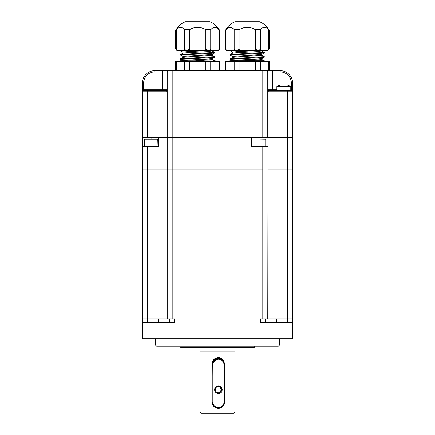 <?xml version="1.0" encoding="UTF-8"?>
<svg xmlns="http://www.w3.org/2000/svg" width="435" height="435" viewBox="0 0 435 435"><rect width="100%" height="100%" fill="white"/><g stroke="black" fill="none" stroke-linecap="round" stroke-linejoin="round"><path stroke-width="0.65" d="M290.77 89.267L291.358 89.267L291.358 83.058A11.174 11.174 0 0 0 280.189 71.889L272.74 71.889L272.74 70.649L269.347 70.649L280.189 70.649A12.414 12.414 0 0 1 292.597 83.058L292.597 169.954L287.633 169.954L292.597 169.954L292.597 338.773L142.403 338.773L142.403 169.954L147.367 169.954L142.403 169.954L142.403 83.058A12.414 12.414 0 0 1 154.811 70.649L266.53 70.649A1.24 1.24 0 0 1 267.775 71.889L267.775 137.677L158.536 137.677L158.536 146.367L156.056 146.367L156.056 169.954L147.367 169.954L147.367 318.909L142.403 318.909M292.597 318.909L287.633 318.909L287.633 91.747L278.944 91.747L278.944 137.677L292.597 137.677L268.052 137.677L267.775 318.909L262.811 318.909L262.811 169.954L167.225 169.954L172.189 169.954L172.189 318.909L167.225 318.909L167.225 169.954L156.056 169.954L167.225 169.954L167.225 71.889A1.24 1.24 0 0 1 168.47 70.649M142.403 322.634L174.674 322.634L174.674 318.909L172.189 318.909M278.944 338.773L278.944 322.634L260.326 322.634L260.326 318.909L262.811 318.909M267.775 169.954L278.944 169.954L267.775 169.954M267.775 137.677L278.944 137.677L278.944 169.954L287.633 169.954L278.944 169.954L278.944 318.909L267.775 318.909M279.564 344.977L278.324 346.216L156.676 346.216L155.436 344.977L279.564 344.977L279.564 338.773M287.633 322.634L287.633 318.909L278.944 318.909M167.225 318.909L147.367 318.909L147.367 322.634M169.71 322.634L169.71 318.909M265.29 318.909L265.29 322.634M278.944 322.634L292.597 322.634M267.775 146.367L262.811 146.367L262.811 169.954L172.189 169.954L172.189 137.677L142.403 137.677M262.811 146.367L251.637 146.367L251.637 137.677L172.189 137.677L172.189 71.889L154.811 71.889A11.174 11.174 0 0 0 143.642 83.058L143.642 89.267L143.642 83.058L142.403 83.058A12.414 12.414 0 0 1 154.811 70.649L154.811 71.889M156.056 318.909L156.056 169.954L147.367 169.954L147.367 146.367L156.056 146.367M142.403 146.367L147.367 146.367M254.741 346.961L254.241 347.462L180.759 347.462L180.259 346.961L254.741 346.961L254.741 346.216M200.122 351.186L200.122 412.01L234.878 412.01L234.878 351.186M224.351 363.105L222.405 359.038L218.218 357.391L213.808 359.212L211.97 363.595L211.97 402.076L213.813 406.469L218.218 408.286M235.003 347.462L235.003 351.186L199.997 351.186L199.997 347.462M234.878 412.01L233.638 413.25L201.361 413.25L200.122 412.01M223.889 361.958A6.204 6.199 90 0 0 218.065 357.391M218.152 392.762A3.105 3.099 90 0 0 221.013 389.668A3.105 3.099 90 0 0 218.152 386.574M218.424 393.452A3.784 3.784 90 0 0 221.698 387.77A3.784 3.784 90 0 0 215.146 387.77A3.784 3.784 90 0 0 218.424 393.452M218.397 392.767A3.105 3.099 90 0 0 221.497 389.668A3.105 3.099 90 0 0 218.397 386.563A3.105 3.099 90 0 0 215.292 389.668A3.105 3.099 90 0 0 218.397 392.767M158.008 139.167L144.355 139.167L157.758 138.917L158.008 146.367M151.179 138.917L148.096 138.917M258.939 138.917L262.028 138.917M252.36 138.917L265.769 139.167L265.769 146.367M142.403 89.267L167.225 89.267A1.24 1.24 0 0 1 165.985 90.507L143.642 90.507A1.24 1.24 0 0 0 142.403 91.747L147.367 91.747L147.367 137.677M290.77 90.507L290.77 86.679L276.867 86.679L276.867 90.507L269.015 90.507L291.358 90.507A1.24 1.24 0 0 1 292.597 91.747L292.597 89.267L292.597 91.747L292.597 89.267L292.597 91.747L292.597 89.267L292.597 91.747L292.597 89.267L292.597 91.747L292.597 89.267L292.597 91.747L292.597 89.267L291.358 89.267L291.358 90.507L290.77 90.507L291.358 90.507M156.056 137.677L156.056 91.747L167.225 91.747L165.985 90.507L162.26 90.507L162.26 70.649M278.944 90.507L278.944 91.747L267.775 91.747L269.015 90.507A1.24 1.24 0 0 1 267.775 89.267L276.867 89.267M272.74 90.507L272.74 71.889L267.775 71.889A1.24 1.24 0 0 0 266.53 70.649A1.24 1.24 0 0 1 267.775 71.889L172.189 71.889L172.189 70.649M287.274 85.042L287.165 85.01A12.414 12.414 0 0 1 290.77 86.679M286.589 84.907L285.953 85.048M282.076 84.95L286.105 85.037M281.048 84.907L282.097 84.988M280.368 85.042L280.477 85.01A12.414 12.414 0 0 0 276.867 86.679M232.616 52.167L230.305 50.83L231.039 50.786M233.932 29.449L234.188 29.602C235.319 30.227 236.955 30.227 239.103 29.602L233.932 29.449C231.371 26.649 228.81 26.649 226.249 29.449L225.999 29.449C228.157 25.834 231.202 23.267 235.134 21.75L259.45 21.75C263.376 23.267 266.427 25.834 268.585 29.449L269.347 30.075L269.347 48.954L267.781 50.786L261.979 50.786L257.699 51.586L236.885 52.646L232.616 53.13L230.267 54.511L231.561 54.777M239.609 29.449C244.747 26.655 249.869 26.655 254.975 29.449L255.481 29.602C257.618 30.227 259.255 30.227 260.396 29.602L260.396 49.623L261.979 50.786L226.804 50.786L225.276 48.986M264.317 60.895L269.347 61.531L269.347 70.649L262.811 70.649L262.811 137.677M268.585 70.649L268.585 61.438C269.597 61.563 269.597 61.563 268.585 61.438L260.396 61.438L260.396 70.649M234.188 70.649L234.188 61.438L225.999 61.438C224.987 61.563 224.987 61.563 225.999 61.438C224.987 61.563 224.987 61.563 225.999 61.438L225.999 70.649M255.481 70.649L255.481 61.438L239.103 61.438L239.103 70.649M264.317 60.715L230.267 60.715L225.238 61.531L225.238 70.649M234.188 61.438L239.103 61.438M255.481 61.438L260.396 61.438M261.968 51.004L264.317 52.379L230.305 54.467M261.968 55.256L264.317 56.637L230.305 58.72L231.567 59.029M263.017 52.646L264.279 52.956L259.331 53.445L230.267 55.044L232.616 56.425M263.023 56.903L264.279 57.213L259.331 57.703L230.267 59.296L232.616 60.677M252.925 50.786L236.885 51.586L232.573 52.118L232.573 53.179M264.279 52.956L261.968 54.293L257.699 54.777L232.573 56.371L232.573 57.436M264.279 57.213L261.968 58.551L257.699 59.029L236.885 60.095L232.573 60.715M262.011 54.244L262.011 55.31L236.885 56.903L232.616 57.387L230.305 58.72M262.011 58.502L262.011 59.562L245.313 60.715M268.585 29.602L268.335 29.449L268.585 29.602C269.591 30.227 269.591 30.227 268.585 29.602L268.585 49.623L267.003 50.786M260.396 29.602L260.652 29.449C263.208 26.649 265.769 26.649 268.335 29.449L268.585 29.449M242.268 50.786L239.103 49.623C236.966 48.742 235.324 48.742 234.188 49.623L232.605 50.786M260.396 49.623C259.26 48.742 257.623 48.742 255.481 49.623L252.316 50.786M227.581 50.786L225.999 49.623C224.993 48.742 224.993 48.742 225.999 49.623L225.999 29.602C224.987 30.227 224.987 30.227 225.999 29.602M268.585 49.623C269.591 48.742 269.591 48.742 268.585 49.623C269.591 48.742 269.591 48.742 268.585 49.623M260.652 29.449L254.975 29.449M182.961 52.167L180.655 50.83L181.384 50.786M184.282 29.449L184.532 29.602C185.663 30.227 187.3 30.227 189.448 29.602L184.282 29.449C181.716 26.649 179.155 26.649 176.599 29.449L176.344 29.449C178.508 25.834 181.553 23.267 185.479 21.75L209.8 21.75C213.726 23.267 216.771 25.834 218.935 29.449L219.697 30.075L219.697 48.954L218.125 50.786L212.329 50.786L208.05 51.586L187.229 52.646L182.961 53.13L180.617 54.511L181.912 54.777M189.954 29.449C195.097 26.655 200.22 26.655 205.32 29.449L205.831 29.602C207.968 30.227 209.605 30.227 210.741 29.602L210.741 49.623L212.329 50.786L177.154 50.786L175.62 48.986M218.935 70.649L218.935 61.438C219.947 61.563 219.947 61.563 218.935 61.438L210.741 61.438L210.741 70.649M184.532 70.649L184.532 61.438L176.344 61.438C175.332 61.563 175.332 61.563 176.344 61.438C175.332 61.563 175.332 61.563 176.344 61.438L176.344 70.649M205.831 70.649L205.831 61.438L189.448 61.438L189.448 70.649M214.662 60.895L180.617 60.715L175.582 61.531L175.582 70.649M184.532 61.438L189.448 61.438M205.831 61.438L210.741 61.438M212.313 51.004L214.662 52.379L180.655 54.467M212.313 55.256L214.662 56.637L180.655 58.72L181.912 59.029M213.367 52.646L214.624 52.956L209.675 53.445L180.617 55.044L182.961 56.425M213.367 56.903L214.624 57.213L209.675 57.703L180.617 59.296L182.961 60.677M203.27 50.786L187.229 51.586L182.917 52.118L182.917 53.179M214.624 52.956L212.313 54.293L208.05 54.777L182.917 56.371L182.917 57.436M214.624 57.213L212.313 58.551L208.05 59.029L187.229 60.095L182.917 60.715M212.362 54.244L212.362 55.31L187.229 56.903L182.961 57.387L180.655 58.72M212.362 58.502L212.362 59.562L195.663 60.715M210.741 29.602L210.997 29.449C213.558 26.649 216.119 26.649 218.68 29.449L218.935 29.602C219.941 30.227 219.941 30.227 218.935 29.602L218.935 49.623L217.353 50.786M192.613 50.786L189.448 49.623C187.311 48.742 185.674 48.742 184.532 49.623L182.95 50.786M210.741 49.623C209.61 48.742 207.968 48.742 205.831 49.623L202.661 50.786M177.926 50.786L176.344 49.623C175.343 48.742 175.343 48.742 176.344 49.623L176.344 29.602C175.338 30.227 175.338 30.227 176.344 29.602M218.935 49.623C219.936 48.742 219.936 48.742 218.935 49.623C219.936 48.742 219.936 48.742 218.935 49.623M210.997 29.449L205.32 29.449M156.056 322.634L156.056 338.773M158.536 322.634L158.536 318.909M276.464 318.909L276.464 322.634M259.086 138.917L259.086 137.677M151.092 138.917L151.092 137.677M211.97 402.076L212.198 364.84A6.204 6.199 -90 0 1 218.397 358.63A6.204 6.199 -90 0 1 224.601 364.84L224.601 402.076A6.204 6.199 -90 0 1 218.397 408.286A6.204 6.199 -90 0 1 212.198 402.076L212.84 402.076A5.584 5.579 90 0 0 218.424 407.666A5.584 5.579 90 0 0 224.003 402.076L224.003 364.84A5.584 5.579 90 0 0 218.424 359.25A5.584 5.579 90 0 0 212.84 364.84L212.84 402.076M211.97 364.84L212.84 364.84M217.935 358.63A6.204 6.199 90 0 0 211.992 363.067L218.397 358.63C222.165 359 224.232 361.072 224.601 364.84L224.601 402.076C224.232 405.85 222.165 407.916 218.397 408.286L217.935 408.286M224.003 402.076L224.601 402.076M224.003 364.84L224.601 364.84M156.056 90.507L156.056 91.747L147.367 91.747L147.367 90.507M292.597 91.747L287.633 91.747L287.633 90.507M280.189 71.889L280.189 70.649A12.414 12.414 0 0 1 292.597 83.058L291.358 83.058M143.642 89.267L143.642 90.507A1.24 1.24 0 0 0 142.403 91.747M239.103 29.602L239.103 49.623M255.481 49.623L255.481 29.602M234.188 49.623L234.188 29.602M189.448 29.602L189.448 49.623M205.831 49.623L205.831 29.602M184.532 49.623L184.532 29.602M155.436 344.977L155.436 338.773M144.355 139.167L144.355 146.367M252.115 139.167L252.115 146.367M264.317 57.17L264.317 56.637M264.317 52.912L264.317 52.379M230.267 59.296L230.267 58.768M230.267 55.044L230.267 54.511M259.537 53.434L259.651 52.896M235.275 54.511L235.161 53.983M235.444 58.225L235.444 58.758M259.135 57.181L259.135 57.714M261.968 59.513L264.279 60.851M225.999 29.449L225.238 30.075L225.238 48.954M214.662 60.715L219.697 61.531L219.697 70.649M214.662 57.17L214.662 56.637M214.662 52.912L214.662 52.379M180.617 59.296L180.617 58.768M180.617 55.044L180.617 54.511M209.887 53.434L210.002 52.896M185.62 54.511L185.511 53.983M185.794 58.225L185.794 58.758M209.485 57.181L209.485 57.714M212.313 59.513L214.624 60.851M176.344 29.449L175.582 30.075L175.582 48.954"/></g></svg>

